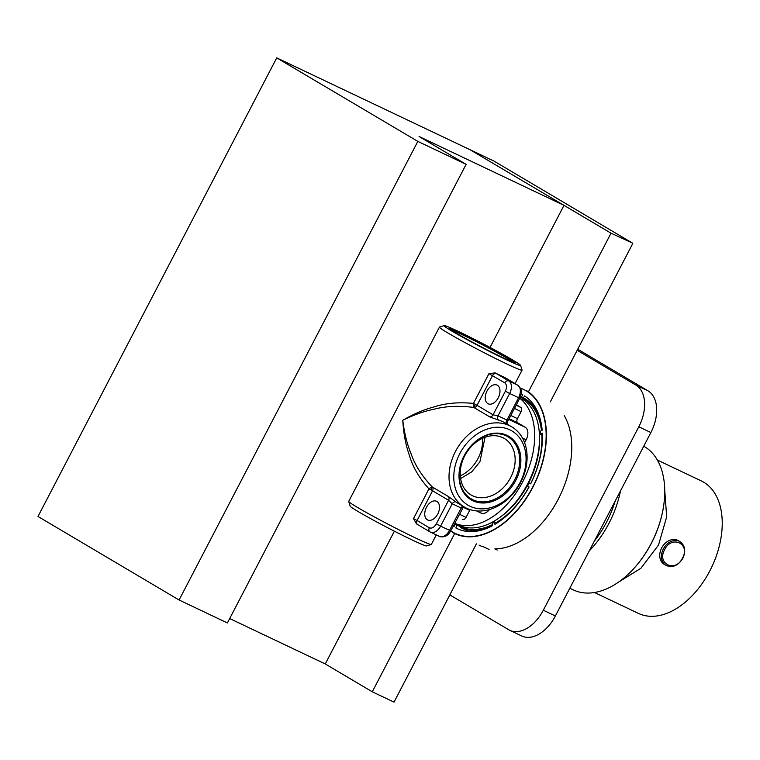 <?xml version="1.0" encoding="UTF-8"?>
<svg xmlns="http://www.w3.org/2000/svg" width="760" height="760" viewBox="0 0 760 760"><rect width="100%" height="100%" fill="white"/><g stroke="black" fill="none" stroke-linecap="round" stroke-linejoin="round"><path stroke-width="1.14" d="M431.908 486.951L428.963 488.88C419.159 478.03 412.575 466.678 409.222 454.841C405.659 444.809 403.512 433.285 402.781 420.27C413.573 414 424.033 409.535 434.178 406.885C445.483 403.151 458.584 401.992 473.461 403.398L473.746 407.426C458.897 405.555 445.759 406.134 434.34 409.137C424.147 411.198 413.63 414.912 402.781 420.27C404.272 432.858 407.037 444.03 411.094 453.786C415.026 465.234 422.104 476.311 432.316 487.008L431.908 486.951A3.448 0.798 118.1 0 1 430.92 489.886L432.554 490.798A3.448 2.669 120.6 0 0 432.316 487.008L448.343 496.498L456.009 502.008A46.578 36.033 120.6 0 0 457.748 503.13L464.331 507.024A46.578 36.033 -59.4 0 1 456.237 450.005A46.578 36.033 -59.4 0 1 509.542 425.666A46.578 36.033 -59.4 0 1 511.784 426.863A46.578 36.033 -59.4 0 1 519.887 483.873A46.578 36.033 -59.4 0 1 466.573 508.212A46.578 36.033 -59.4 0 1 464.331 507.024M504.877 377.558L504.536 377.359A46.578 2.08 27.5 0 1 500.089 375.278A46.578 2.08 27.5 0 1 495.121 372.884L488.936 373.683L473.461 403.398L477.052 405.317A3.448 2.669 -59.4 0 1 473.746 407.426L489.772 416.908L498.626 420.128A3.448 2.147 -73.9 0 1 498.019 415.834L506.948 420.08C507.975 421.334 507.936 421.762 506.844 421.344M520.591 365.389A43.13 1.928 -152.5 0 1 505.856 359.49A43.13 1.928 -152.5 0 1 464.379 338.162A43.13 1.928 -152.5 0 1 444.163 325.594A43.13 1.928 -152.5 0 1 458.822 331.645A43.13 1.928 -152.5 0 1 498.769 352.137A43.13 1.928 -152.5 0 1 520.591 365.389L522.063 370.025A46.578 2.08 -152.5 0 1 522.063 370.13A46.578 2.08 -152.5 0 1 506.141 363.66A46.578 2.08 -152.5 0 1 462.175 341.069A46.578 2.08 -152.5 0 1 439.432 327.113L348.707 501.391A46.578 2.08 27.5 0 0 348.707 501.495A46.578 2.08 27.5 0 0 372.286 515.793A46.578 2.08 27.5 0 0 415.425 537.928A46.578 2.08 27.5 0 0 431.262 544.464A46.578 2.08 27.5 0 0 431.347 544.407L436.287 534.907M348.707 501.495L350.18 506.131A43.13 1.928 27.5 0 0 372.01 519.384A43.13 1.928 27.5 0 0 411.948 539.875A43.13 1.928 27.5 0 0 426.616 545.927L431.262 544.464M456.494 333.288A36.917 1.643 -152.5 0 1 449.587 328.605A36.917 1.643 -152.5 0 1 471.361 338.124A36.917 1.643 -152.5 0 1 508.183 357.846A36.917 1.643 -152.5 0 1 515.014 362.662A36.917 1.643 -152.5 0 1 491.919 352.317A36.917 1.643 -152.5 0 1 456.494 333.288M509.836 429.837A43.13 33.364 -59.4 0 1 520.125 482.401A43.13 33.364 -59.4 0 1 470.05 506.274A43.13 33.364 -59.4 0 1 459.752 453.71A43.13 33.364 -59.4 0 1 509.836 429.837M426.483 507.281A10.355 6.545 115.4 0 1 436.563 501.277A10.355 6.545 115.4 0 1 437.769 513.969A10.355 6.545 115.4 0 1 427.68 519.973A10.355 6.545 115.4 0 1 426.483 507.281M498.247 397.784A10.355 6.545 -64.6 0 0 497.05 385.092A10.355 6.545 -64.6 0 0 486.961 391.106A10.355 6.545 -64.6 0 0 488.167 403.798A10.355 6.545 -64.6 0 0 498.247 397.784M519.745 398.259A70.728 44.707 -64.6 0 1 522.737 481.764A70.728 44.707 -64.6 0 1 454.689 523.222L459.144 525.35A70.728 44.707 -64.6 0 0 504.364 513.846L506.863 511.717A65.559 41.429 -64.6 0 0 511.176 507.747M504.364 513.846A70.728 44.707 -64.6 0 0 527.563 484.063A70.728 44.707 -64.6 0 0 539.495 439.907A70.728 44.707 -64.6 0 0 524.239 400.301L518.596 397.708A10.355 6.545 -64.6 0 0 517.731 385.197L504.536 377.359M472.91 500.773A36.917 28.557 -59.4 0 1 464.103 455.781A36.917 28.557 -59.4 0 1 506.967 435.337A36.917 28.557 -59.4 0 1 515.783 480.329A36.917 28.557 -59.4 0 1 472.91 500.773M502.806 437.674A32.775 25.355 120.6 0 0 465.291 454.803A32.775 25.355 120.6 0 0 470.981 494.921A32.775 25.355 120.6 0 0 472.558 495.767A32.775 25.355 120.6 0 0 510.083 478.638A32.775 25.355 120.6 0 0 504.383 438.51A32.775 25.355 120.6 0 0 502.806 437.674M416.499 523.915L417.743 524.637A3.448 2.669 120.6 0 0 417.905 524.723L416.499 523.915L413.497 518.605L428.963 488.88L430.92 489.886M439.432 327.113A46.578 2.08 -152.5 0 1 439.517 327.056L444.163 325.594M480.7 512.876A10.355 6.545 -64.6 0 0 481.033 513.057A10.355 6.545 -64.6 0 0 489.516 509.532M462.678 519.403L462.574 519.346A3.448 2.185 -64.6 0 0 462.678 519.403A3.448 2.185 -64.6 0 0 466.041 517.399L459.373 514.225M516.344 404.795L520.818 407.445A3.448 2.185 115.4 0 1 521.113 411.616L517.446 418.646A3.448 2.185 -64.6 0 0 517.74 422.816L525.264 427.272A10.355 6.545 115.4 0 1 526.129 439.784L524.619 442.69M470.164 509.627A3.448 2.185 -64.6 0 0 469.699 510.368L466.041 517.399M462.346 506.825C463.229 507.632 462.84 508.031 461.168 508.022A3.448 2.147 106.1 0 1 462.697 506.056M439.109 536.227A10.355 6.545 -64.6 0 0 439.441 536.408A10.355 6.545 -64.6 0 0 449.521 530.394L461.168 508.022L452.238 503.775A3.448 2.185 124.9 0 1 456.009 502.008M520.467 388.123A79.705 50.369 115.4 0 1 523.44 389.358A79.705 50.369 115.4 0 1 532.693 487.075A79.705 50.369 115.4 0 1 455.041 533.339A79.705 50.369 115.4 0 1 450.718 530.85L440.591 526.158L452.238 503.775L448.58 500.289L432.554 490.798L417.078 520.514L413.497 518.605M488.936 373.683L504.792 382.859C506.853 384.588 507.043 387.372 505.372 391.2L493.078 414.808L498.019 415.834L509.666 393.462L518.596 397.708L506.948 420.08A3.448 2.185 -55.1 0 0 506.587 423.785M539.068 449.046A65.559 41.429 -64.6 0 0 539.419 443.194L539.495 439.907M460.284 475.883A32.775 25.355 120.6 0 0 482.534 438.292M506.103 435.831A36.053 27.892 -59.4 0 1 507.841 436.753A36.053 27.892 -59.4 0 1 514.102 480.89A36.053 27.892 -59.4 0 1 472.834 499.728A36.053 27.892 -59.4 0 1 471.105 498.807A36.053 27.892 -59.4 0 1 464.835 454.67A36.053 27.892 -59.4 0 1 506.103 435.831M485.051 437.266L479.911 461.814L471.722 471.865L460.598 478.572M450.927 329.783A36.053 1.605 -152.5 0 1 462.279 334.695A36.053 1.605 -152.5 0 1 513.285 362.244M539.391 444.286L539.362 446.034M509.038 509.865L507.708 510.986M524.675 398.477A72.114 45.572 115.4 0 1 541.196 423.301M453.102 526.262A74.528 47.101 -64.6 0 0 453.929 526.813L455.192 524.381L457.073 525.502L455.81 527.924A74.528 47.101 -64.6 0 0 457.263 528.665A74.528 47.101 -64.6 0 0 492.433 525.721A72.114 45.572 115.4 0 1 460.474 527.516L469.043 531.582M520.296 397.072A71.421 45.144 115.4 0 1 523.878 398.867A71.421 45.144 115.4 0 1 541.471 430.578M541.832 434.91A71.421 45.144 115.4 0 1 530.651 483.683M528.989 486.875A71.421 45.144 115.4 0 1 496.109 522.661M492.366 524.675A71.421 45.144 115.4 0 1 457.985 525.436A71.421 45.144 115.4 0 1 454.908 523.336M455.572 524.561A72.114 45.572 115.4 0 1 454.452 523.688M520.543 396.454A72.114 45.572 115.4 0 1 521.569 396.881M539.476 435.68A68.144 43.063 115.4 0 1 539.581 441.608A68.144 43.063 115.4 0 1 505.742 512.839A68.144 43.063 115.4 0 1 501.078 516.505M505.029 513.285A62.966 39.795 -64.6 0 0 507.006 511.736M539.524 443.289A62.966 39.795 -64.6 0 0 539.476 440.781M615.211 501.039A80.047 50.587 115.4 0 1 606.547 522.177A80.047 50.587 115.4 0 1 594.301 541.206M620.473 490.931A80.047 50.587 115.4 0 1 608.959 523.327A80.047 50.587 115.4 0 1 589.266 550.886M564.224 415.577A80.047 50.587 115.4 0 1 558.239 499.234A80.047 50.587 115.4 0 1 494.826 548.881L497.249 550.031M492.433 525.721L492.271 523.383L494.731 522.006L494.893 524.352A74.528 47.101 -64.6 0 0 529.064 486.922L527.573 486.039L529.169 482.98L530.66 483.863A74.528 47.101 -64.6 0 0 542.374 433.143L540.417 434.235L540.217 431.281L542.165 430.198A74.528 47.101 -64.6 0 0 524.552 395.884L523.288 398.306L521.408 397.195L522.671 394.772A74.528 47.101 -64.6 0 0 521.227 394.031A74.528 47.101 -64.6 0 0 521.179 394.012M489.05 549.471L482.401 546.307A80.047 50.587 -64.6 0 0 483.341 546.573M481.897 546.478L479.075 545.11A80.047 50.587 -64.6 0 0 480.263 545.585M496.973 523.07L494.731 522.006M455.192 524.381L458.042 525.739M530.727 483.73L529.169 482.98M540.417 434.235L542.45 435.195M526.167 390.412A80.047 50.587 115.4 0 1 532.883 487.189A80.047 50.587 115.4 0 1 454.888 533.644A80.047 50.587 115.4 0 1 452.314 532.275M569.81 588.25L573.23 589.874A80.047 50.587 -64.6 0 0 651.225 543.409A80.047 50.587 -64.6 0 0 644.499 446.642L643.72 446.272M276.735 57.874L417.82 141.398L179.084 600.001L38 516.477L276.735 57.874L469.936 149.673L563.996 205.352L490.029 347.434M417.82 141.398L466.117 164.35L227.392 622.953L179.084 600.001M394.383 531.183L325.261 663.955L229.681 618.545M466.117 164.35L419.092 136.505L563.996 205.352M611.021 233.196L632.348 243L538.298 187.311L494.086 161.139L469.936 149.673L611.021 233.196L528.58 391.562M454.67 533.539L372.286 691.799L325.261 663.955M632.757 243.523L550.316 401.888M476.406 543.865L394.022 702.126L372.286 691.799M577.163 350.312L635.901 385.082A34.504 21.802 115.4 0 1 638.799 426.797L543.305 610.232A34.504 21.802 115.4 0 1 509.684 630.268A34.504 21.802 115.4 0 1 508.582 629.669L449.844 594.899M509.684 630.268L521.769 635.996A34.504 21.802 -64.6 0 0 555.38 615.97L650.873 432.535A34.504 21.802 -64.6 0 0 647.976 390.82L577.733 349.229M594.453 592.505L638.419 613.396A73.321 46.341 -64.6 0 0 710.818 568.955A73.321 46.341 -64.6 0 0 703.703 482.201A73.321 46.341 -64.6 0 0 701.347 480.947L657.381 460.056M664.744 490.381L666.681 516.876L658.511 545.053L640.88 568.299L618.535 582.093M682.537 558.068C690.564 543.714 671.716 534.831 664.639 549.622L664.611 549.679C656.583 564.024 675.431 572.907 682.508 558.115L682.537 558.068M680.038 541.661L678.347 540.664A13.803 10.678 120.6 0 0 661.656 547.95A13.803 10.678 120.6 0 0 664.288 564.414L665.978 565.411A13.803 10.678 120.6 0 1 663.318 549.005A13.803 10.678 120.6 0 1 663.347 548.948A13.803 10.678 120.6 0 1 680.038 541.661C685.092 545.49 686.042 551 682.889 558.211C678.214 565.725 672.572 568.128 665.978 565.411M475.418 404.405A3.448 0.798 -61.9 0 1 473.49 407.065M511.784 426.863L505.2 422.959A46.578 36.033 120.6 0 0 502.958 421.772A46.578 36.033 120.6 0 0 498.626 420.128M429.343 527.782L417.078 520.514A3.448 2.669 120.6 0 0 417.743 524.637L430.008 531.895A3.448 2.669 -59.4 0 1 429.343 527.782C431.822 528.741 434.131 527.45 436.297 523.896L448.58 500.289A3.448 2.669 120.6 0 0 448.343 496.498M495.121 372.884L508.792 380.95L517.731 385.197A3.448 2.669 -59.4 0 1 517.892 385.282L504.839 377.53M489.772 416.908A3.448 2.669 -59.4 0 0 493.078 414.808L477.052 405.317L492.518 375.601A3.448 2.669 -59.4 0 1 496.527 373.692M436.297 523.896L440.591 526.158A10.355 6.545 115.4 0 1 430.502 532.161A10.355 6.545 115.4 0 1 430.169 531.981A3.448 2.669 -59.4 0 1 430.008 531.895L439.441 536.408C444.182 537.767 447.934 535.923 450.708 530.879L463.638 506.616M516.125 405.213L520.818 407.445M514.434 408.443L521.113 411.616M517.74 422.816L509.095 418.712M508.725 419.416L525.264 427.272M522.5 438.055L526.129 439.784M504.792 382.859A3.448 2.669 -59.4 0 1 508.792 380.95A10.355 6.545 115.4 0 1 509.666 393.462L505.372 391.2M469.699 510.368L463.068 507.214M510.777 415.473L517.446 418.646M634.153 568.157A79.04 49.961 -64.6 0 0 651.311 543.381A79.04 49.961 -64.6 0 0 663.584 506.217M635.901 385.082L647.976 390.82M555.38 615.97L543.305 610.232M650.873 432.535L638.799 426.797M515.052 383.601L522.063 370.13M481.033 513.057L476.491 510.9M517.892 385.282C524.144 391.609 520.714 393.613 519.774 398.192L507.68 421.439C507.252 423.842 507.338 424.983 507.927 424.868M455.041 533.339L459.277 535.353"/></g></svg>
